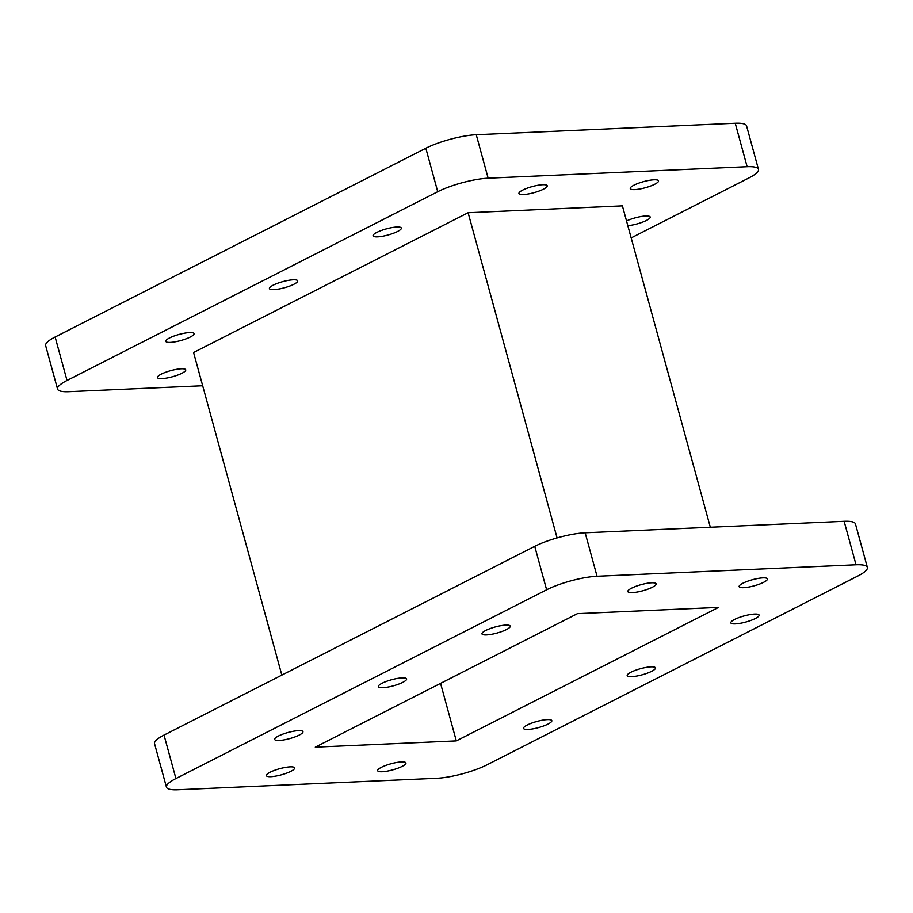<?xml version="1.0" encoding="UTF-8"?>
<svg xmlns="http://www.w3.org/2000/svg" width="913" height="913" viewBox="0 0 913 913"><rect width="100%" height="100%" fill="white"/><g stroke="black" fill="none" stroke-linecap="round" stroke-linejoin="round"><path stroke-width="1.37" d="M181.242 368.784A14.654 3.173 -15.3 0 1 185.738 369.822A14.654 3.173 -15.3 0 1 177.647 375.095A14.654 3.173 -15.3 0 1 161.966 378.598A14.654 3.173 -15.3 0 1 157.47 377.56A14.654 3.173 -15.3 0 1 165.573 372.287A14.654 3.173 -15.3 0 1 181.242 368.784M626.535 220.946A14.654 3.173 -15.3 0 1 645.708 215.993A14.654 3.173 -15.3 0 1 650.204 217.032A14.654 3.173 -15.3 0 1 642.912 221.996A14.654 3.173 -15.3 0 1 627.836 225.705M654.016 179.781A14.654 3.173 -15.3 0 1 658.513 180.82A14.654 3.173 -15.3 0 1 650.421 186.092A14.654 3.173 -15.3 0 1 634.74 189.596A14.654 3.173 -15.3 0 1 630.244 188.557A14.654 3.173 -15.3 0 1 638.347 183.285A14.654 3.173 -15.3 0 1 654.016 179.781M542.721 184.711A14.654 3.173 -15.3 0 1 547.218 185.761A14.654 3.173 -15.3 0 1 539.115 191.022A14.654 3.173 -15.3 0 1 523.446 194.537A14.654 3.173 -15.3 0 1 518.949 193.488A14.654 3.173 -15.3 0 1 527.041 188.226A14.654 3.173 -15.3 0 1 542.721 184.711M396.847 227.017A14.654 3.173 -15.3 0 1 401.343 228.067A14.654 3.173 -15.3 0 1 393.241 233.329A14.654 3.173 -15.3 0 1 377.571 236.844A14.654 3.173 -15.3 0 1 373.075 235.794A14.654 3.173 -15.3 0 1 381.166 230.533A14.654 3.173 -15.3 0 1 396.847 227.017M293.199 279.8A14.654 3.173 -15.3 0 1 297.695 280.839A14.654 3.173 -15.3 0 1 289.604 286.111A14.654 3.173 -15.3 0 1 273.923 289.615A14.654 3.173 -15.3 0 1 269.426 288.576A14.654 3.173 -15.3 0 1 277.529 283.304A14.654 3.173 -15.3 0 1 293.199 279.8M189.562 332.572A14.654 3.173 -15.3 0 1 194.047 333.622A14.654 3.173 -15.3 0 1 185.955 338.883A14.654 3.173 -15.3 0 1 170.274 342.398A14.654 3.173 -15.3 0 1 165.789 341.348A14.654 3.173 -15.3 0 1 173.881 336.087A14.654 3.173 -15.3 0 1 189.562 332.572M279.184 740.466A14.654 3.173 164.7 0 0 294.853 736.962A14.654 3.173 164.7 0 0 302.956 731.69A14.654 3.173 164.7 0 0 298.46 730.651A14.654 3.173 164.7 0 0 282.779 734.155A14.654 3.173 164.7 0 0 274.687 739.427A14.654 3.173 164.7 0 0 279.184 740.466M382.821 687.694A14.654 3.173 164.7 0 0 398.502 684.179A14.654 3.173 164.7 0 0 406.593 678.918A14.654 3.173 164.7 0 0 402.108 677.88A14.654 3.173 164.7 0 0 386.427 681.383A14.654 3.173 164.7 0 0 378.336 686.644A14.654 3.173 164.7 0 0 382.821 687.694M486.469 634.912A14.654 3.173 164.7 0 0 502.15 631.408A14.654 3.173 164.7 0 0 510.241 626.135A14.654 3.173 164.7 0 0 505.745 625.097A14.654 3.173 164.7 0 0 490.076 628.601A14.654 3.173 164.7 0 0 481.973 633.873A14.654 3.173 164.7 0 0 486.469 634.912M632.344 592.605A14.654 3.173 164.7 0 0 648.013 589.102A14.654 3.173 164.7 0 0 656.116 583.829A14.654 3.173 164.7 0 0 651.62 582.791A14.654 3.173 164.7 0 0 635.95 586.294A14.654 3.173 164.7 0 0 627.847 591.567A14.654 3.173 164.7 0 0 632.344 592.605M743.639 587.675A14.654 3.173 164.7 0 0 759.319 584.172A14.654 3.173 164.7 0 0 767.411 578.899A14.654 3.173 164.7 0 0 762.926 577.861A14.654 3.173 164.7 0 0 747.245 581.364A14.654 3.173 164.7 0 0 739.153 586.637A14.654 3.173 164.7 0 0 743.639 587.675M735.33 623.887A14.654 3.173 164.7 0 0 751.011 620.372A14.654 3.173 164.7 0 0 759.102 615.111A14.654 3.173 164.7 0 0 754.606 614.061A14.654 3.173 164.7 0 0 738.937 617.576A14.654 3.173 164.7 0 0 730.834 622.837A14.654 3.173 164.7 0 0 735.33 623.887M631.682 676.659A14.654 3.173 164.7 0 0 647.363 673.155A14.654 3.173 164.7 0 0 655.454 667.882A14.654 3.173 164.7 0 0 650.969 666.844A14.654 3.173 164.7 0 0 635.288 670.347A14.654 3.173 164.7 0 0 627.197 675.62A14.654 3.173 164.7 0 0 631.682 676.659M528.045 729.441A14.654 3.173 164.7 0 0 543.714 725.926A14.654 3.173 164.7 0 0 551.817 720.665A14.654 3.173 164.7 0 0 547.321 719.615A14.654 3.173 164.7 0 0 531.64 723.13A14.654 3.173 164.7 0 0 523.548 728.391A14.654 3.173 164.7 0 0 528.045 729.441M382.17 771.747A14.654 3.173 164.7 0 0 397.851 768.232A14.654 3.173 164.7 0 0 405.943 762.971A14.654 3.173 164.7 0 0 401.446 761.921A14.654 3.173 164.7 0 0 385.777 765.436A14.654 3.173 164.7 0 0 377.674 770.698A14.654 3.173 164.7 0 0 382.17 771.747M270.864 776.678A14.654 3.173 164.7 0 0 286.545 773.174A14.654 3.173 164.7 0 0 294.637 767.901A14.654 3.173 164.7 0 0 290.151 766.863A14.654 3.173 164.7 0 0 274.471 770.367A14.654 3.173 164.7 0 0 266.379 775.639A14.654 3.173 164.7 0 0 270.864 776.678M546.625 589.787L534.733 546.328A36.919 7.989 -15.3 0 1 585.153 532.793L597.045 576.251A36.919 7.989 164.7 0 0 546.625 589.787L175.924 778.549A36.919 7.989 164.7 0 0 166.44 787.132A36.919 7.989 164.7 0 0 177.761 789.756L436.745 778.275A36.919 7.989 164.7 0 0 487.165 764.752L857.866 575.989A36.919 7.989 164.7 0 0 867.35 567.395A36.919 7.989 164.7 0 0 856.029 564.77L597.045 576.251M166.44 787.132L154.548 743.673A36.919 7.989 -15.3 0 1 164.032 735.091L175.924 778.549M856.029 564.77L844.137 521.312A36.919 7.989 -15.3 0 1 855.458 523.948L867.35 567.395M534.733 546.328L164.032 735.091M844.137 521.312L585.153 532.793M710.325 527.246L622.404 205.87L468.118 212.718L193.579 352.509L281.832 675.106M557.078 537.928L468.118 212.718M315.282 747.154L456.306 740.9L718.508 607.385L577.484 613.639L315.282 747.154M631.168 237.894L748.968 177.909A36.919 7.989 164.7 0 0 758.452 169.327A36.919 7.989 164.7 0 0 747.131 166.702L735.239 123.244A36.919 7.989 -15.3 0 1 746.56 125.868L758.452 169.327M476.255 134.725L488.147 178.183A36.919 7.989 164.7 0 0 437.726 191.707L425.835 148.248A36.919 7.989 -15.3 0 1 476.255 134.725L735.239 123.244M57.542 389.052L45.65 345.605A36.919 7.989 -15.3 0 1 55.134 337.011L67.026 380.47A36.919 7.989 164.7 0 0 57.542 389.052A36.919 7.989 164.7 0 0 68.863 391.688L202.675 385.754M456.306 740.9L440.568 683.358M55.134 337.011L425.835 148.248M67.026 380.47L437.726 191.707M488.147 178.183L747.131 166.702"/></g></svg>
